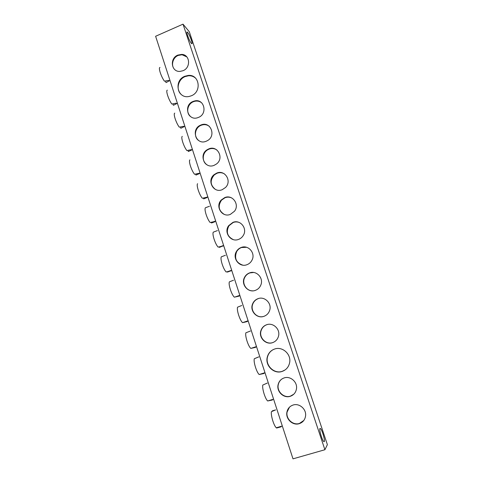 <?xml version="1.0" encoding="UTF-8"?>
<svg xmlns="http://www.w3.org/2000/svg" width="483" height="483" viewBox="0 0 483 483"><rect width="100%" height="100%" fill="white"/><g stroke="black" fill="none" stroke-linecap="round" stroke-linejoin="round"><path stroke-width="0.72" d="M201.816 102.964C199.775 101.255 197.408 100.699 194.709 101.291L193.429 101.708C187.507 103.911 185.701 112.732 190.411 116.481M198.392 117.441C208.07 113.946 204.188 98.146 194.401 101.007L193.115 101.424C182.972 105.179 187.972 121.656 198.066 117.562L198.392 117.441M209.362 126.365C206.905 124.529 204.182 124.161 201.188 125.272L201.067 125.32C194.975 127.633 193.417 136.84 198.525 140.444M206.223 141.229L207.279 140.728C216.704 135.94 210.419 120.647 200.886 125.019L200.765 125.073C190.453 128.979 196.05 145.721 206.223 141.229M216.915 150.014C214.5 148.384 211.874 148.088 209.048 149.12L207.593 149.857C202.202 152.972 201.749 161.606 206.827 164.745M214.156 165.319L216.456 164.003C224.456 158.273 217.567 144.9 208.753 148.909L207.298 149.645C198.362 154.699 204.75 169.455 214.156 165.319M224.462 173.916C222.114 172.534 219.626 172.316 217 173.264L214.398 174.822C209.803 180.219 210.123 185.074 215.358 189.378M222.192 189.704L225.525 187.476C232.166 181.137 224.927 169.412 216.716 173.089L214.114 174.647C206.543 180.515 213.444 193.502 222.192 189.704M231.949 198.078C229.727 196.979 227.427 196.865 225.054 197.716L221.522 200.143C217.712 205.933 218.594 210.666 224.16 214.337M230.319 214.398L234.466 211.258C239.906 204.563 232.498 194.196 224.782 197.571L221.244 200.004C214.923 206.386 222.12 217.893 230.319 214.398M239.345 222.518C237.316 221.751 235.269 221.733 233.204 222.47L228.954 225.748C225.833 231.949 227.276 236.573 233.283 239.61M238.554 239.399C240.588 238.632 242.176 237.298 243.311 235.402C247.737 228.537 240.274 219.234 232.945 222.367L228.682 225.652C223.454 232.323 230.796 242.635 238.554 239.399M246.584 247.29L241.464 247.537C239.399 248.31 237.799 249.663 236.664 251.601C234.146 258.302 236.181 262.818 242.768 265.143M246.898 264.72C249.246 263.845 250.985 262.251 252.102 259.945C255.694 253.026 248.232 244.549 241.216 247.471C239.145 248.244 237.539 249.602 236.404 251.54C232.088 258.363 239.483 267.733 246.898 264.72M253.641 272.472L249.826 272.919C247.465 273.795 245.726 275.388 244.615 277.695C241.717 283.418 246.318 291.02 252.639 290.844M255.344 290.368C257.976 289.395 259.824 287.572 260.88 284.91C263.79 277.985 256.37 270.154 249.584 272.895C247.224 273.77 245.485 275.364 244.368 277.677C240.806 284.553 248.208 293.187 255.344 290.368M267.377 324.522L266.87 324.673C264.02 325.705 262.1 327.685 261.116 330.62C258.683 337.484 266.03 345.079 272.768 342.574L273.233 342.405M272.563 342.658C275.666 341.535 277.659 339.338 278.534 336.077C280.442 329.225 273.106 322.27 266.658 324.727C263.803 325.759 261.883 327.746 260.892 330.686C258.453 337.557 265.813 345.17 272.563 342.658M263.893 316.341C266.779 315.29 268.711 313.268 269.683 310.285C272.044 303.39 264.66 296.055 258.067 298.645C255.441 299.605 253.599 301.41 252.543 304.048C249.59 310.937 256.98 318.997 263.893 316.341M273.571 349.438C270.504 350.966 268.5 353.417 267.558 356.792C264.998 365.239 274.042 374.283 282.241 371.33L284.976 370.02M282.048 371.457C286.159 369.99 288.683 367.062 289.631 362.685C291.454 354.28 282.44 346.136 274.658 349.022C270.909 350.362 268.47 352.988 267.341 356.895C264.781 365.359 273.837 374.416 282.048 371.457M281.692 379.149C279.905 380.532 278.769 382.361 278.28 384.637C276.62 391.441 283.919 398.421 290.416 396.145L293.821 394.182M290.235 396.314C293.706 395.094 295.789 392.613 296.471 388.881C297.691 382.107 290.416 375.677 284.173 377.911C280.925 379.058 278.896 381.347 278.081 384.788C276.421 391.604 283.726 398.59 290.235 396.314M289.438 407.229L287.077 412.09C285.719 418.87 293 425.632 299.412 423.458L303.825 420.458M299.243 423.676C302.877 422.414 304.99 419.818 305.576 415.887C306.53 409.149 299.279 402.888 293.103 405.032C289.685 406.215 287.614 408.636 286.89 412.283C285.531 419.075 292.825 425.855 299.243 423.676M195.79 78.361C193.792 76.483 191.377 75.614 188.557 75.759L185.152 76.58C178.052 79.303 175.715 89.784 181.173 94.451M191.268 95.809C202.117 91.855 199.425 74.104 188.237 75.439L184.832 76.266C173.337 80.558 177.43 99.377 189.294 96.419L191.268 95.809M186.836 56.909L182.049 54.748L178.185 55.436C172.66 57.61 170.65 65.664 174.677 69.51M183.003 70.717C191.105 67.705 190.042 54.507 181.723 54.398L177.859 55.092C169.376 58.304 171.181 72.172 180.014 71.399L183.003 70.717M160 67.475C159.13 67.505 159.209 69.196 160.229 72.553C161.425 76.054 162.825 78.94 164.437 81.198L168.645 80.371L169.219 80.884L166.406 82.4M167.335 90.164C166.502 90.321 166.611 92.096 167.649 95.495C168.851 99.033 170.245 101.889 171.833 104.05L176.06 103.199L176.615 103.658L173.657 105.167M174.768 113.125C173.971 113.402 174.097 115.274 175.154 118.721C176.367 122.296 177.756 125.115 179.314 127.18L183.558 126.298L184.101 126.709L180.98 128.206M182.284 136.357C181.523 136.774 181.68 138.73 182.755 142.231C183.981 145.836 185.357 148.619 186.891 150.581L191.153 149.682L191.679 150.032L188.352 151.529L187.978 150.382M189.897 159.873C189.173 160.422 189.354 162.469 190.441 166.025C191.679 169.666 193.049 172.419 194.552 174.272L198.839 173.343L199.352 173.639L195.971 175.063L195.651 174.061M197.595 183.679C196.913 184.361 197.124 186.504 198.229 190.109C199.479 193.792 200.837 196.503 202.311 198.253L206.615 197.299L207.11 197.529L203.687 198.881L203.415 198.036M209.519 206.235L205.396 207.775C204.75 208.596 204.991 210.836 206.108 214.494C207.37 218.213 208.722 220.888 210.165 222.524L214.494 221.546L214.971 221.721L211.494 222.989L211.276 222.301M217.428 230.59L213.287 232.166C212.683 233.132 212.949 235.469 214.09 239.182C215.364 242.937 216.71 245.575 218.123 247.097L222.464 246.095L219.403 247.399L219.234 246.873M225.44 255.253L221.28 256.859C220.719 257.97 221.015 260.415 222.168 264.183C223.46 267.974 224.794 270.577 226.171 271.983L230.536 270.945L227.402 272.11L227.288 271.748M233.549 280.218L229.371 281.861C228.851 283.123 229.177 285.67 230.355 289.498C231.653 293.332 232.975 295.886 234.321 297.172L239.133 296.091L238.982 295.638M238.976 296.145L235.444 296.93M267.377 383.037L262.764 385.072C262.432 386.98 262.891 389.968 264.141 394.031C265.33 397.587 266.507 399.9 267.66 400.975L272.442 399.996M272.46 411.214L272.334 410.834L275.654 409.88L271.386 411.709C271.102 413.786 271.591 416.889 272.865 421.013C274.024 424.491 275.159 426.749 276.27 427.787L276.662 428.023L281.154 426.809M281.414 426.254L279.802 426.731M258.87 356.852L254.257 358.778C253.877 360.517 254.299 363.391 255.531 367.394C256.757 371.029 257.97 373.407 259.172 374.524L263.851 373.528M250.472 330.994L245.859 332.817C245.424 334.393 245.817 337.152 247.03 341.095C248.286 344.82 249.542 347.259 250.798 348.418L255.362 347.398M241.754 305.498L237.558 307.176C237.087 308.595 237.443 311.251 238.638 315.133C239.93 318.949 241.228 321.455 242.538 322.65L247.387 321.509L247.248 321.068M247.067 321.606L243.704 322.433M191.304 43.271C189.185 40.983 185.424 30.224 187.428 32.204L187.7 32.488C189.849 34.897 193.52 45.45 191.534 43.512L191.304 43.271M324.322 441.649L323.713 441.571C322.064 440.091 319.003 429.465 319.927 428.481L320.519 428.578C322.137 430.027 325.186 440.46 324.322 441.649M198.32 101.007L198.012 101.158M197.728 100.881L197.312 101.074M255.616 346.842L255.749 347.247M264.104 372.961L264.213 373.311M230.826 270.528L230.977 270.993M222.778 245.75L222.923 246.203M214.832 221.286L214.971 221.721M206.984 197.136L207.11 197.529M199.238 173.294L199.352 173.639M255.32 358.308L258.55 356.967M263.839 384.589L267.22 383.091M180.401 126.981L180.817 128.273M172.914 103.863L173.379 105.294M165.512 81.017L166.025 82.593M327.383 444.662L189.306 31.763L183.015 24.15L324.902 449.733L327.383 444.662M258.296 298.633C255.676 299.593 253.835 301.392 252.778 304.03C250.091 310.382 256.183 318.068 262.843 316.625M324.902 449.733L293 458.85L155.617 36.273L183.015 24.15M194.401 101.007L194.709 101.291M188.237 75.439L188.557 75.759M181.723 54.398L182.049 54.748M170.004 80.516L169.183 80.86M177.376 103.199L176.482 103.573M184.844 126.172L183.872 126.564M192.403 149.422L191.353 149.845M200.059 172.974L198.93 173.415M207.817 196.822L206.47 197.336M215.666 220.979L213.401 221.818M223.623 245.442L220.441 246.602M231.677 270.226L227.584 271.681M239.84 295.336L234.835 297.063M273.589 399.157L267.66 400.975M282.314 425.988L276.27 427.787M264.986 372.683L259.172 374.524M256.491 346.559L250.798 348.418M248.111 320.778L242.538 322.65M187.428 32.204L186.897 32.439M320.519 428.578L319.824 428.783M200.765 125.073L201.067 125.32"/></g></svg>
